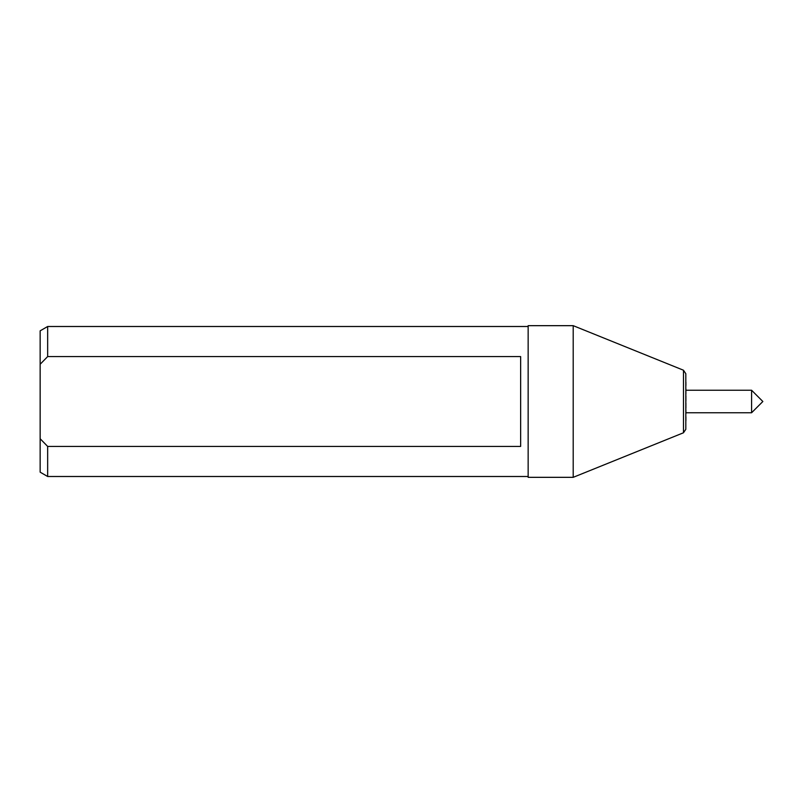 <?xml version="1.0" encoding="UTF-8"?>
<svg xmlns="http://www.w3.org/2000/svg" width="803" height="803" viewBox="0 0 803 803"><rect width="100%" height="100%" fill="white"/><g stroke="black" fill="none" stroke-linecap="round" stroke-linejoin="round"><path stroke-width="0.6" stroke-dasharray="4.01 3.01" d="M528.153 326.5L528.153 476.5L528.153 326.5M47.658 476.5L47.658 446.418L520.645 446.418L520.645 356.582L520.645 446.418L520.645 356.582L47.658 356.582L47.658 326.5M47.658 446.418L40.15 438.739L40.15 472.164M40.15 330.836L40.15 364.261L47.658 356.582M40.15 438.739L40.15 364.261M751.588 412.762L751.588 390.238M686.194 390.238L686.194 412.762L686.194 390.238M686.194 420.792L686.194 382.208M685.822 382.108L685.822 420.892L685.822 382.108M685.822 420.892L685.822 373.706M573.201 477.333L573.201 325.667M528.153 477.333L528.153 325.667M683.473 370.223L683.473 432.777"/><path stroke-width="1.2" d="M47.658 326.5L47.658 356.582L520.645 356.582L520.645 446.418L47.658 446.418L40.15 438.739L40.15 330.836L47.658 326.5L528.153 326.5M47.658 446.418L47.658 476.5L528.153 476.5M47.658 476.5L40.15 472.164L40.15 438.739L40.823 439.462M40.15 364.261L47.658 356.582M751.588 390.238L762.85 401.5L751.588 412.762L751.588 390.238L686.194 390.238M685.822 382.108L685.822 429.294L683.473 432.777L683.473 370.223L573.201 325.667L573.201 477.333L683.473 432.777M683.473 370.223L685.822 373.706L685.822 429.294M573.201 477.333L528.153 477.333L528.153 325.667L573.201 325.667M686.194 412.762L751.588 412.762"/></g></svg>
